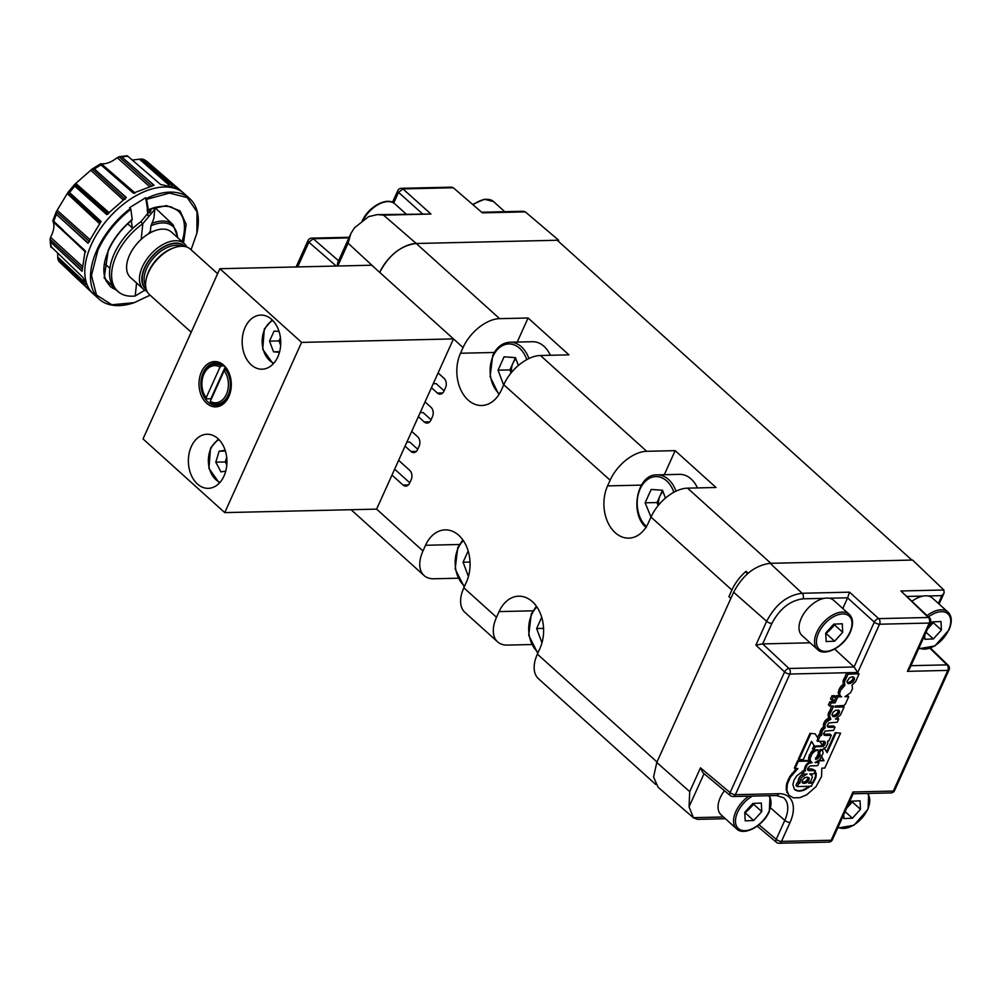 <?xml version="1.0" encoding="UTF-8"?>
<svg xmlns="http://www.w3.org/2000/svg" width="999" height="999" viewBox="0 0 999 999"><rect width="100%" height="100%" fill="white"/><g stroke="black" fill="none" stroke-linecap="round" stroke-linejoin="round"><path stroke-width="1.5" d="M848.089 804.982L851.535 801.173L860.027 800.798L860.476 809.327L852.297 801.96L848.276 806.405A10.39 6.044 132 0 0 851.46 801.248M846.615 808.228L848.276 806.405A10.39 6.044 -48 0 1 846.777 807.866M860.476 809.327L852.422 818.218L843.93 818.581L843.718 814.647M845.092 811.613L852.422 818.218M852.259 801.136L852.297 801.96M468.406 576.423L463.086 562.212L468.156 550.961M470.029 562.05L463.086 562.212M393.731 203.009L398.539 192.37L402.934 188.923L430.981 214.036L383.541 215.135L416.258 243.494L558.653 240.222L525.324 211.875L482.38 212.862L453.721 188.112A4.058 4.058 0 0 0 451.011 187.163L401.348 188.299A4.058 2.897 88.7 0 1 402.934 188.923L452.609 187.775A4.058 2.897 -91.3 0 0 451.011 187.163M297.702 266.92L308.853 242.22L313.211 238.736L348.888 237.912M540.459 355.507L568.943 354.845L528.084 318.007L499.612 318.656L416.258 243.494L557.23 240.247L911.85 560.064L770.878 563.311L687.537 488.149L716.021 487.487L675.162 450.649L646.69 451.298L540.459 355.507A33.829 19.693 132 0 0 503.921 384.415L501.361 390.085A33.829 24.101 -91.3 0 1 481.705 405.494A33.829 24.101 -91.3 0 1 460.027 388.049A33.829 24.101 -91.3 0 1 460.502 353.246L463.061 347.565L379.72 272.402A33.829 19.693 -48 0 1 416.258 243.494C401.049 245.367 388.861 254.995 379.72 272.402L379.133 271.878M376.223 269.255L348.089 243.182L337.787 265.996M558.653 240.222L558.229 241.159M482.38 212.862L453.721 188.112M525.324 211.875L523.251 211.264L482.33 212.213M383.541 215.135L377.41 214.61L368.643 216.608L354.445 227.847L350.899 233.479L348.089 243.182M430.981 214.036L377.684 214.61M337.225 266.009L337.674 262.762L350.899 233.479M226.86 464.298A10.39 7.405 88.7 0 1 226.711 457.405M225.737 471.153L220.941 471.878L215.784 462.187L219.131 451.223L225.162 450.312M225.412 451.073L219.131 451.223M215.784 462.187L225.275 461.963L226.698 457.317M225.275 461.963L226.823 464.872M541.945 642.744L536.625 628.533L541.695 617.282M543.568 628.371L536.625 628.533M817.532 649.512L802.01 635.514A23.676 13.786 -48 0 1 801.26 618.306A23.676 13.786 -48 0 1 833.728 600.337L849.25 614.348C853.246 618.344 853.596 624.275 850.286 632.13C844.217 646.728 824.699 657.155 817.532 649.512A23.676 13.786 -48 0 1 816.782 632.317A23.676 13.786 -48 0 1 849.25 614.348M825.761 633.853L830.506 629.37A10.39 6.044 -48 0 1 825.723 633.041L833.778 624.138L842.269 623.776L842.706 632.305L834.54 624.924L830.506 629.37A10.39 6.044 132 0 0 833.703 624.225M842.706 632.305L834.652 641.196L826.161 641.558L825.723 633.029M826.485 633.828L834.652 641.196M834.49 624.113L834.54 624.924M912.187 601.123A23.676 13.786 -48 0 1 932.454 598.076L947.976 612.075C951.972 616.083 952.309 622.002 949.013 629.857L934.889 645.941L918.605 648.788M929.033 625.686L932.492 621.878L940.983 621.503L941.42 630.032L933.253 622.664L929.232 627.11A10.39 6.044 132 0 0 932.055 622.864A10.39 6.044 132 0 0 932.417 621.952M927.572 628.933L929.232 627.11A10.39 6.044 -48 0 1 927.734 628.571M941.42 630.032L933.366 638.923L924.874 639.285L924.674 635.352M926.048 632.317L933.366 638.923M933.216 621.84L933.253 622.664M675.998 491.171A28.759 20.492 88.7 0 0 668.556 479.52A28.759 20.492 88.7 0 0 657.017 474.875L679.557 474.363A28.759 20.492 88.7 0 1 697.439 487.912M658.603 505.057A13.811 9.84 88.7 0 1 660.014 495.854A13.811 9.84 -91.3 0 1 663.036 491.633M687.537 488.149A33.829 19.693 132 0 0 650.998 517.057L645.129 502.822L651.161 489.448L662.524 490.272L665.459 498.114M658.141 505.619L656.992 502.547L645.129 502.822M656.992 502.547L662.524 490.284M528.921 358.529A28.759 20.492 88.7 0 0 509.94 342.232L532.479 341.72A28.759 20.492 88.7 0 1 550.362 355.269M511.525 372.415A13.811 9.84 88.7 0 1 512.937 363.211L509.915 369.905L498.051 370.179L504.083 356.805L515.447 357.63L518.381 365.472M730.856 598.401L728.895 596.64L731.892 590.009L650.998 517.057L648.438 522.727A33.829 24.101 -91.3 0 1 628.783 538.136A33.829 24.101 -91.3 0 1 607.105 520.691A33.829 24.101 -91.3 0 1 607.579 485.889L610.139 480.207L503.371 384.39L498.051 370.179M511.063 372.977L509.915 369.905M515.447 357.642L512.937 363.211A13.811 9.84 -91.3 0 1 515.959 358.991M748.75 796.178A23.676 13.786 -48 0 0 735.826 811.6A23.676 13.786 -48 0 0 736.575 828.808L721.053 814.809A23.676 13.786 -48 0 1 720.304 797.602A23.676 13.786 -48 0 1 724.45 790.696M744.804 813.149L749.55 808.666A10.39 6.044 -48 0 1 744.767 812.337L752.821 803.433L761.313 803.071L761.75 811.6L753.583 804.22L749.55 808.666A10.39 6.044 132 0 0 752.372 804.42A10.39 6.044 132 0 0 752.746 803.521M761.75 811.6L753.696 820.491L745.204 820.853L744.767 812.324M745.529 813.111L753.696 820.491M753.533 803.408L753.583 804.22M280.657 345.142A10.39 7.405 88.7 0 1 280.507 338.261M279.47 352.26L273.526 351.823L269.53 341.134L274.076 331.069L279.058 331.443M273.526 351.823L279.62 351.685M280.657 345.279L279.021 340.909L269.53 341.134M280.444 337.762L279.021 340.909M245.117 327.397A27.06 19.281 -91.3 0 0 244.73 355.244A27.06 19.281 -91.3 0 0 262.088 369.193A27.06 19.281 -91.3 0 0 277.809 356.88A27.06 19.281 -91.3 0 0 278.184 329.033A27.06 19.281 -91.3 0 0 260.839 315.085A27.06 19.281 -91.3 0 0 245.117 327.397M201.473 371.878A22.665 16.146 -91.3 0 0 206.568 403.221A22.665 16.146 -91.3 0 0 228.846 396.553A22.665 16.146 -91.3 0 0 223.739 365.209A22.665 16.146 -91.3 0 0 201.473 371.878M203.234 372.59A21.316 15.185 -91.3 0 0 202.934 394.518A21.316 15.185 -91.3 0 0 216.596 405.507A21.316 15.185 -91.3 0 0 228.971 395.804A21.316 15.185 -91.3 0 0 229.27 373.876A21.316 15.185 -91.3 0 0 215.622 362.887A21.316 15.185 -91.3 0 0 203.234 372.59M191.321 446.553A27.06 19.281 -91.3 0 0 190.934 474.4A27.06 19.281 -91.3 0 0 208.279 488.349A27.06 19.281 -91.3 0 0 224.001 476.036A27.06 19.281 -91.3 0 0 224.388 448.189A27.06 19.281 -91.3 0 0 207.043 434.24A27.06 19.281 -91.3 0 0 191.321 446.553M216.933 404.145A21.316 15.185 -91.3 0 0 219.43 405.057M217.62 273.714L190.434 249.188A30.582 17.807 132 0 0 174.788 247.515A30.582 17.807 132 0 0 148.501 272.39A30.582 17.807 132 0 0 146.191 279.221A30.582 17.807 132 0 0 149.475 294.618L191.196 332.242M226.948 369.505L225.599 369.543A19.955 14.223 88.7 0 1 229.47 391.321A19.955 14.223 88.7 0 1 216.558 404.145A19.955 14.223 88.7 0 1 210.702 402.535L210.277 401.398L224.126 370.716A18.606 13.262 88.7 0 1 226.386 394.343A18.606 13.262 88.7 0 1 210.277 401.398M174.788 247.515L173.501 247.939A28.896 16.821 132 0 0 148.664 271.441A28.896 16.821 132 0 0 146.478 277.897L146.191 279.221M225.112 367.232L210.889 398.751L206.618 398.851L206.181 397.714A18.606 13.262 88.7 0 1 203.921 374.088A18.606 13.262 88.7 0 1 220.042 367.033L221.516 365.859L223.576 365.809M206.618 398.851A19.955 14.223 88.7 0 1 204.058 373.326A19.955 14.223 88.7 0 1 215.647 364.235A19.955 14.223 88.7 0 1 221.516 365.859M186.813 247.04A30.582 17.807 132 0 0 184.303 243.669L171.441 232.055A30.582 17.807 132 0 0 141.171 239.373A30.582 17.807 132 0 0 129.508 255.257A30.582 17.807 132 0 0 130.469 277.485L143.344 289.086A30.582 17.807 132 0 0 146.965 291.233M184.303 243.669A30.582 17.807 132 0 0 177.71 240.834A30.582 17.807 132 0 0 142.37 266.87A30.582 17.807 132 0 0 143.344 289.086M153.496 231.244A27.06 15.759 132 0 0 148.826 233.204M136.576 282.979L135.202 295.979A49.388 28.759 -48 0 1 117.882 291.446A49.388 28.759 -48 0 1 116.309 255.569A49.388 28.759 -48 0 1 142.832 223.676L140.784 221.84L151.473 208.916M140.784 221.84A49.388 28.759 132 0 0 114.261 253.721A49.388 28.759 132 0 0 115.834 289.61L117.882 291.446M148.102 234.066L150.362 231.231L150.936 225.824L153.858 218.494L154.833 209.278L142.832 223.676L141.171 239.373M149.887 212.924L149.013 209.628M183.529 242.969L186.151 224.275L180.032 210.876L166.458 205.594L147.615 209.765L145.654 197.702L129.583 207.68L130.394 208.416A67.657 39.386 -48 0 0 96.953 249.962A67.657 39.386 -48 0 0 99.101 299.113L93.394 293.968A67.657 39.386 132 0 1 93.219 293.806A67.657 39.386 132 0 1 91.246 244.817A67.657 39.386 132 0 0 93.007 293.619A67.657 39.386 132 0 0 93.194 293.781A67.657 39.386 132 0 0 93.207 293.793L93.219 293.806M145.654 197.702L146.478 198.426A67.657 39.386 -48 0 1 189.735 198.626A67.657 39.386 -48 0 1 196.99 232.68A67.657 39.386 -48 0 1 196.94 232.954M146.478 198.426L148.302 209.553L147.615 209.765M150.1 295.18L134.241 302.66L111.838 304.77L96.478 295.005L91.458 275.474L97.84 250.324C105.27 234.34 116.284 220.654 130.869 209.253L132.218 219.53L131.543 219.743L132.218 219.53C121.691 228.209 113.711 238.399 108.304 250.087L104.158 277.922L119.006 292.382M146.953 199.263L169.418 193.094L187.225 197.577L197.003 211.85L196.878 233.204L191.071 249.762M134.166 302.685A67.657 39.386 -48 0 1 133.716 302.834A67.657 39.386 -48 0 1 99.101 299.113M100.986 221.703L69.393 192.382L101.061 221.441L87.987 243.244L56.219 214.236L56.269 211.776L67.857 192.532L100.125 222.677M176.748 188.037L144.218 159.665L176.973 187.987L160.577 184.49L127.747 156.156M153.834 185.427L121.691 156.868L154.083 185.265L133.329 193.132L100.862 164.785L133.541 193.132M126.111 197.752L94.306 168.843L126.286 197.502L106.768 214.635L74.838 186.201L74.713 184.34L92.12 169.068L125.112 199.363M132.28 160.065L141.521 158.978L172.128 185.889M89.635 241.733L56.269 211.776M82.018 271.054L50.624 242.058L50 239.261L51.011 236.413C53.884 230.482 54.62 225.649 53.197 221.915L85.739 251.91M85.202 250.849L52.785 220.879L85.152 250.662L82.03 271.278L61.551 252.223M88.836 289.573L58.891 261.451L57.792 258.941L57.667 253.609M50.824 246.94L50 239.261L81.98 268.381M93.007 293.619L90.222 290.984L82.83 277.322L50.961 246.528M108.554 213.898L74.713 184.34L75.787 183.454L108.841 212.412M99.438 223.589L67.27 193.619L67.857 192.532L69.393 192.382M134.778 193.369L100.587 163.811L101.861 163.811C106.156 164.123 111.014 162.275 116.446 158.279L119.081 156.781L151.423 185.826M121.691 156.868L119.618 156.643L127.085 155.757M141.521 158.978L144.018 159.54L147.964 162.325L183.629 193.132A67.657 39.386 132 0 0 164.311 186.963A67.657 39.386 132 0 0 91.221 244.792A67.657 39.386 132 0 1 164.323 186.988A67.657 39.386 132 0 1 183.841 193.319A67.657 39.386 132 0 0 183.816 193.294A67.657 39.386 132 0 0 183.629 193.132M100.862 164.785L100.587 163.811L101.311 163.761L134.503 192.495M94.306 168.843L91.933 169.193L100.612 163.799M74.663 186.014L107.018 214.51M56.219 214.236L88.199 243.007M58.891 261.451L88.387 289.036M176.498 187.725L154.558 168.594M153.858 185.302L131.918 165.809M133.404 193.094L112.25 174.738M126.136 197.615L104.395 177.872M106.868 214.523L85.939 196.091M100.974 221.566L79.371 201.536M88.062 243.069L67.383 224.45M54.071 221.603L63.549 230.469M90.497 291.246L70.005 271.953M130.869 209.253L130.394 208.416M148.002 215.497L147.203 209.39M132.392 228.759L131.294 220.642M135.202 295.979L144.805 290.197M184.877 246.516A28.896 16.821 132 0 0 177.959 243.169A28.896 16.821 132 0 0 144.58 267.757A28.896 16.821 132 0 0 146.241 289.36M225.599 369.543L224.126 370.716M206.181 397.714L220.042 367.033M218.469 363.199A21.316 15.185 -91.3 0 0 216.021 364.235M224.738 512.612L143.019 438.923L219.88 268.706L371.753 265.222L453.471 338.911L301.586 342.395L224.738 512.612L376.611 509.128L453.471 338.911M301.586 342.395L219.88 268.706M656.992 761.987L537.375 654.12L539.935 648.438A33.829 24.101 88.7 0 0 540.422 613.636A33.829 24.101 88.7 0 0 518.731 596.191A33.829 24.101 88.7 0 0 499.075 611.6L496.515 617.27L463.836 587.787L466.396 582.117A33.829 24.101 -91.3 0 0 466.883 547.315A33.829 24.101 -91.3 0 0 445.192 529.87A33.829 24.101 -91.3 0 0 425.537 545.279L422.977 550.948A33.829 19.693 -48 0 0 424.051 575.524A33.829 19.693 -48 0 0 433.903 578.771L457.979 578.221M496.515 617.27A33.829 19.693 -48 0 0 497.589 641.845A33.829 19.693 -48 0 0 507.442 645.092L531.518 644.542M463.836 587.787A33.829 19.693 132 0 0 464.91 612.375L497.589 641.845M537.375 654.12A33.829 19.693 132 0 0 538.449 678.696L655.694 784.427M391.983 475.087L403.009 485.027A6.768 4.82 88.7 0 0 405.731 486.126A6.768 4.82 88.7 0 0 409.665 483.041L411.201 479.645A6.768 4.82 88.7 0 0 409.677 470.279L398.638 460.327M431.431 387.712L437.362 393.044A6.768 4.82 88.7 0 0 440.072 394.143A6.768 4.82 88.7 0 0 444.006 391.059L445.542 387.649A6.768 4.82 88.7 0 0 444.018 378.296L438.099 372.952M418.369 416.645L424.288 421.99A6.768 4.82 88.7 0 0 427.01 423.077A6.768 4.82 88.7 0 0 430.944 419.992L432.48 416.595A6.768 4.82 88.7 0 0 430.956 407.23L425.025 401.885M405.045 446.153L410.976 451.486A6.768 4.82 88.7 0 0 413.686 452.584A6.768 4.82 88.7 0 0 417.619 449.5L419.155 446.091A6.768 4.82 88.7 0 0 417.632 436.738L411.713 431.393M463.061 347.565A33.829 19.693 -48 0 1 499.612 318.656M731.892 590.009A33.829 19.693 -48 0 1 746.053 571.328L748.164 573.226M747.152 574.113L746.053 571.328M417.732 449.25L409.777 442.07L406.855 442.132M394.655 469.155L409.777 482.792M433.241 383.703L436.163 383.628L444.118 390.809M420.179 412.637L423.101 412.562L431.056 419.742M610.139 480.207A33.829 19.693 -48 0 1 646.69 451.298M675.162 450.649L664.298 474.712M528.084 318.007L517.22 342.07M927.896 595.966L941.895 595.641L944.117 592.944L943.868 589.997L912.562 560.052L770.167 563.324C755.019 565.309 742.844 574.949 733.628 592.232L656.78 762.462L653.571 777.022L658.091 787.249L693.481 817.819L689.06 806.855L689.722 791.645L656.78 762.462M697.489 819.367L693.481 817.819M810.102 642.819L762.637 643.905L755.881 645.117L766.633 621.316L733.628 592.232M762.637 643.905L771.89 623.426A4.058 1.586 -155.7 0 1 766.633 621.316C775.499 604.457 787.324 595.104 802.097 593.256L770.167 563.324M730.319 795.591A4.058 4.058 0 0 0 733.016 796.54A4.058 2.897 -91.3 0 0 735.376 794.692A4.058 1.586 24.3 0 1 730.119 792.582A4.058 2.348 -50.2 0 0 730.319 795.591L702.871 772.689L700.474 767.844L730.119 792.582L784.59 671.927L755.881 645.117M778.758 793.693A4.058 2.897 88.7 0 1 776.398 795.541L783.578 797.689A30.907 17.994 -48 0 1 784.802 820.366A4.058 1.586 24.3 0 0 790.047 822.452A34.965 20.355 -48 0 0 778.758 793.693L735.376 794.692L789.847 674.038A4.058 1.586 -155.7 0 1 784.59 671.927A4.058 2.273 -46.9 0 1 788.998 668.481L762.687 643.905M829.182 598.226L847.627 597.802L849.525 592.17L878.683 618.631L928.346 617.494L900.936 590.983L929.594 617.931A4.058 2.41 -46 0 0 928.346 617.494A4.058 2.897 -91.3 0 1 929.22 623.064A4.058 1.586 24.3 0 0 930.469 622.527A4.058 4.058 0 0 0 929.594 617.931M847.627 597.802L842.794 608.516M949.05 669.867A4.058 1.586 -155.7 0 1 947.801 670.404L893.331 791.058A4.058 1.586 24.3 0 0 894.58 790.521L949.05 669.867A4.058 4.058 0 0 0 948.188 665.297L930.606 648.164M757.23 826.136L776.423 842.294A4.058 2.31 -49.9 0 1 776.248 839.31L758.99 824.774M847.602 597.864L874.312 622.115A4.058 1.586 24.3 0 0 879.557 624.213L857.754 672.477L854.058 666.982L834.689 649.075M827.834 726.136L833.653 725.998L834.989 727.197L829.17 727.334L827.247 726.036M823.588 734.165L829.982 734.128L831.305 735.339L825.499 735.476L824.163 734.265M826.585 751.822L835.226 732.654L840.559 733.141L835.226 732.654M829.744 706.118L828.408 704.907L829.844 701.748L833.765 701.648L835.102 702.859L831.18 702.946L829.744 706.118L833.666 706.031L829.42 715.359L830.843 719.205L826.398 721.977L824.874 725.149L825.149 727.921L822.364 730.669L821.403 735.564L820.316 735.589L817.719 741.358L824.575 741.333L825.461 742.744L825.024 744.255L822.826 746.478L815.259 746.79L813.823 749.962L818.106 749.862L814.859 751.111L812.187 753.671L810.002 758.641L810.838 761.937L809.977 761.038L798.301 761.3L794.992 768.618L797.889 768.543L790.434 777.135L787.362 784.078L786.862 790.471L788.923 795.266L786.201 789.884L786.7 783.491L789.784 776.535L796.565 768.581M794.992 768.618L794.342 768.031L797.639 760.714L809.327 760.451L808.566 758.503L809.427 754.957L813.673 749.824M813.823 749.962L812.499 748.75L814.11 745.579L811.45 741.558M810.651 733.94L799.025 759.69L798.376 759.09L810.002 733.341L815.147 733.828L810.002 733.341M817.532 737.599L818.98 734.39L820.067 734.365L821.028 729.457L823.813 726.723L823.551 723.95L825.062 720.779L829.507 717.994L828.084 714.148L830.569 709.515M831.655 710.489L830.319 709.29L831.767 706.068M833.765 701.648L834.452 700.124M835.926 696.865L836.463 695.679L839.872 695.591M829.17 727.334L827.16 725.774L828.783 722.926L837.249 722.202L838.673 719.03L835.451 719.105L840.471 715.059L844.118 706.967L835.027 707.167L835.564 705.981L843.968 705.519L845.454 703.933L848.7 696.628L844.929 696.715L850.536 692.707L852.559 688.561L851.997 685.152L855.656 681.605L859.065 673.863L848.076 674.125L844.455 681.867L844.867 685.314L840.471 690.371L839.585 693.843L840.396 696.066L838.348 693.531L838.361 691.608L840.097 687.437L843.531 684.115L843.119 680.656L845.516 676.423M846.59 677.397L845.254 676.198L846.74 672.914L857.729 672.664L859.065 673.863M842.544 705.769L844.118 706.967M831.967 695.779L834.652 695.716L835.988 696.915L833.303 696.977L831.967 695.779L830.519 698.988L831.855 700.187L834.54 700.124L835.988 696.915M832.404 839.722A4.058 1.586 -155.7 0 1 831.156 840.259A4.058 2.897 -91.3 0 1 828.795 842.107A4.058 4.058 0 0 0 832.404 839.722L853.221 793.606L852.946 791.995L893.331 791.058A4.058 2.897 88.7 0 1 890.971 792.906A4.058 4.058 0 0 0 894.58 790.521M930.044 648.388L946.952 664.859A4.058 2.897 88.7 0 1 947.801 670.404L907.417 671.34L909.639 668.643L930.469 622.527M825.499 735.476L823.501 733.878L825.087 731.093L833.553 730.369L834.989 727.197M828.134 727.185L827.397 726.51M838.673 719.03L837.499 717.969M848.7 696.628L847.477 695.529M848.076 674.125L846.74 672.914M845.853 678.845L844.517 677.634M844.954 680.356L843.618 679.158M844.455 681.867L843.119 680.656M844.28 683.191L842.944 681.98M844.442 684.402L843.106 683.191M844.867 685.314L843.531 684.115M843.618 686.163L842.282 684.952M842.469 687.262L841.133 686.051M841.433 688.636L840.097 687.437M840.471 690.371L839.135 689.16M839.697 692.806L838.361 691.608M839.585 693.843L838.248 692.644M839.684 694.73L838.348 693.531M840.396 696.066L841.658 696.79L837.799 696.877L836.463 695.679M835.102 702.859L837.799 696.877M831.18 702.946L829.844 701.748M830.906 711.937L829.57 710.726M830.019 713.448L828.683 712.25M829.42 715.359L828.084 714.148M829.37 716.995L828.034 715.796M829.882 718.306L828.546 717.095M830.843 719.205L829.507 717.994M829.158 719.567L827.821 718.356M827.659 720.529L826.323 719.317M826.398 721.977L825.062 720.779M825.324 723.9L823.988 722.689M824.874 725.149L823.551 723.95M824.699 726.223L823.363 725.024M824.812 727.147L823.476 725.948M825.149 727.921L823.813 726.723M824.088 728.633L822.751 727.422M823.151 729.57L821.815 728.371M822.364 730.669L821.028 729.457M821.752 731.817L820.416 730.619M821.353 732.966L820.017 731.755M821.153 733.928L819.817 732.729M821.215 734.789L819.879 733.578M821.403 735.564L820.067 734.365M820.316 735.589L818.98 734.39M817.719 741.358L817.032 740.734L818.069 738.448L815.147 733.828M814.11 745.579L811.55 741.333L803.308 759.59L799.025 759.69M815.259 746.79L813.923 745.591M815.883 750.549L815.196 749.924M814.859 751.111L813.523 749.912M813.885 751.81L812.549 750.611M812.999 752.647L811.663 751.448M812.187 753.671L810.851 752.459M810.763 756.156L809.427 754.957M810.002 758.641L808.666 757.429M809.902 759.702L808.566 758.503M810.014 760.601L808.678 759.39M809.977 761.038L809.327 760.451M798.301 761.3L797.639 760.714M795.154 771.103L794.505 770.516M792.619 774.013L791.957 773.426M790.434 777.135L789.784 776.535M788.648 780.481L787.999 779.894M787.362 784.078L786.7 783.491M786.975 785.801L786.313 785.214M786.762 787.449L786.113 786.85M786.862 790.471L786.201 789.884M787.562 793.131L786.912 792.532M788.923 795.266L793.368 797.839L799.762 797.689L806.643 794.867L815.921 786.775L821.553 776.485L821.827 768.144L824.787 768.069L840.559 733.141M835.888 733.254L827.122 752.659L824 747.814M810.838 761.937L812.162 762.649L809.028 763.286L806.93 765.234L805.206 769.193L805.481 770.891L804.37 770.916L802.934 774.088L807.092 773.988L801.423 777.584L799.699 783.391L798.725 783.416L797.289 786.588L811.388 786.263L812.824 783.091L808.666 783.191L811.026 780.669L812.274 777.372L812.075 775.699L809.752 773.925L813.935 773.838L815.359 770.666L808.366 770.579L807.929 768.056L810.127 765.933L817.619 765.659L819.055 762.487L814.984 762.587L819.879 759.652L823.151 753.096L822.577 750.649L820.978 750.049L819.392 753.533L820.154 754.233L819.729 756.243L817.994 758.491L815.609 759.44L819.942 749.824L823.313 749.275L825.748 747.402L827.734 743.656L827.597 741.121L828.708 741.096L831.305 735.339M824.475 735.276L823.713 734.59M833.303 696.977L831.855 700.187M808.965 777.759L808.915 780.182L806.755 782.654L804.158 783.391L802.234 782.766L802.259 780.344L804.445 777.871L806.98 777.135L808.965 777.759M831.992 714.76L833.203 712.062L835.876 710.177L839.322 710.851L839.26 713.236L835.701 716.495L832.991 716.558L831.992 714.76M849.362 677.871L852.272 676.773L853.533 677.022L854.532 678.821L853.321 681.518L849.15 683.678L847.939 683.466L846.927 681.668L849.362 677.871M814.772 746.178L822.602 745.629L819.879 741.308M810.526 786.038L804.058 790.221L799.525 791.208L794.467 789.41L792.869 784.565L793.993 780.219L796.815 775.811L804.682 769.917L805.057 766.67L806.917 763.81L811.488 762.037M818.256 751.423L818.93 752.447L820.291 749.437M821.415 749.65L822.577 750.649M821.265 755.956L824.013 760.714L818.556 760.838M816.87 761.912L819.055 762.487M807.429 769.005L811.712 768.905L815.359 770.666M814.709 770.516L816.208 773.476L815.933 777.434L812.324 784.115M808.915 780.182L807.579 778.983L807.991 777.472L809.327 778.683M802.097 782.367L803.059 783.241M801.985 782.08L804.158 783.391M802.821 782.192L804.108 781.98L805.444 783.191M804.108 781.98L805.419 781.455L806.755 782.654M805.419 781.455L806.643 780.469L807.979 781.668M806.643 780.469L807.579 778.983M832.142 715.434L834.202 716.77M832.866 715.571L834.377 715.284L835.701 716.495M834.377 715.284L835.801 714.51L837.137 715.709M835.801 714.51L837.037 713.411L838.373 714.61M837.037 713.411L837.924 712.037L839.26 713.236M837.924 712.037L838.261 710.714L839.597 711.912M838.261 710.714L838.086 710.014M838.498 710.102L839.322 710.851M847.077 682.342L849.15 683.678M847.814 682.479L849.312 682.192L850.649 683.403M849.312 682.192L850.736 681.418L852.072 682.617M850.736 681.418L851.985 680.319L853.321 681.518M851.985 680.319L852.871 678.945L854.207 680.144M852.871 678.945L853.196 677.609L854.532 678.821M853.196 677.609L853.021 676.922M853.433 677.01L854.27 677.759M811.525 762.662L810.838 762.05M821.091 746.028L821.765 746.64M822.14 745.866L822.826 746.478M821.94 745.042L823.713 746.028M824.425 745.291L823.089 744.093L824.063 741.27M823.688 743.044L825.024 744.255M824.125 741.533L825.461 742.744M816.832 759.153L815.496 757.954M816.545 757.354L817.994 758.491M818.98 757.504L817.644 756.293L816.658 757.279M817.644 756.293L818.393 755.032L819.729 756.243M818.393 755.032L818.83 753.808L820.154 755.019M818.83 753.808L818.818 753.034L820.154 754.233M819.392 753.533L818.056 752.334M807.716 769.992L808.366 770.579M807.654 769.492L809.552 770.803M808.216 769.592L813.311 769.48M810.476 773.913L811.163 774.537M810.064 781.917L812.824 783.091M798.725 783.416L797.389 782.205L795.953 785.376L797.289 786.588M797.389 782.205L799.699 783.391M798.363 782.192L798.226 781.33L799.562 782.542M798.226 781.33L798.226 780.481L799.562 781.68M798.226 780.481L798.838 778.396L800.174 779.607M798.838 778.396L800.087 776.373L801.423 777.584M800.087 776.373L801.76 774.7L803.096 775.898M804.332 774.05L805.019 774.687M801.76 774.7L802.846 774.013M802.409 771.078L801.598 772.876L802.934 774.088M803.683 770.304L804.37 770.916M804.495 770.017L805.481 770.891M804.545 769.467L805.219 770.079M804.52 768.581L805.206 769.193M805.057 766.67L805.731 767.282M806.255 764.61L806.93 765.234M806.917 763.81L807.592 764.435M807.579 763.199L808.266 763.81M808.353 762.674L809.028 763.286M809.128 762.337L809.814 762.949M822.377 744.817L823.089 744.093M794.317 789.198L795.803 790.409M795.142 789.822L797.502 791.008M796.84 790.421L799.525 791.208M798.863 790.621L801.772 790.908M801.123 790.321L804.058 790.221M803.396 789.622L805.644 788.548L806.305 789.135M805.644 788.548L807.829 787.137L808.491 787.724M807.829 787.137L808.828 786.313M812.312 782.642L813.236 781.38L813.885 781.967M813.236 781.38L814.485 779.145L815.134 779.732M814.485 779.145L815.284 776.847L815.933 777.434M815.284 776.847L815.621 774.774L816.27 775.361M815.621 774.774L815.546 772.889L816.208 773.476M815.546 772.889L815.047 771.365M819.317 760.214L824.013 760.714M823.351 760.127L821.628 757.117M867.282 793.456A22.328 12.999 -48 0 1 867.644 809.327A22.328 12.999 -48 0 1 838.099 827.085M464.597 586.088A27.06 19.281 88.7 0 1 458.104 548.301A27.06 19.281 88.7 0 1 463.361 540.659M422.215 213.586L398.539 192.37A4.058 1.586 -155.7 0 1 397.739 190.697L392.482 202.335M349.175 237.275L311.651 238.137A4.058 2.897 88.7 0 1 313.211 238.736L338.574 260.776M336.251 266.034L308.853 242.22A4.058 1.586 -155.7 0 1 308.042 240.522L296.104 266.958M220.03 482.33A22.328 15.909 88.7 0 1 210.789 448.751A22.328 15.909 88.7 0 1 219.056 439.71M538.136 652.409A27.06 19.281 88.7 0 1 531.643 614.622A27.06 19.281 88.7 0 1 536.9 606.98M818.556 633.029A22.328 12.999 -48 0 1 842.669 613.948A22.328 12.999 -48 0 1 849.874 632.305A22.328 12.999 -48 0 1 825.761 651.385A22.328 12.999 -48 0 1 818.556 633.029M927.134 615.559A23.676 13.786 -48 0 1 947.976 612.075M928.508 616.895A22.328 12.999 -48 0 1 946.952 613.099A22.328 12.999 -48 0 1 948.6 630.044A22.328 12.999 -48 0 1 919.055 647.789M504.745 211.688L493.568 201.598A23.676 13.786 132 0 0 486.675 199.325A23.676 13.786 132 0 0 473.326 204.633M646.44 526.523A27.06 19.281 88.7 0 1 646.241 526.348A27.06 19.281 88.7 0 1 640.147 488.923A27.06 19.281 88.7 0 1 666.733 480.956A27.06 19.281 88.7 0 1 673.85 492.27M499.363 393.881A27.06 19.281 88.7 0 1 493.069 356.268A27.06 19.281 88.7 0 1 510.477 344.018A27.06 19.281 88.7 0 1 526.773 359.628M768.568 795.716A22.328 12.999 -48 0 1 768.918 811.6A22.328 12.999 -48 0 1 744.804 830.681A22.328 12.999 -48 0 1 737.599 812.324A22.328 12.999 -48 0 1 752.447 796.091M273.826 363.174A22.328 15.909 88.7 0 1 264.585 329.595A22.328 15.909 88.7 0 1 272.852 320.554M152.023 265.397A27.06 15.759 -48 0 1 161.638 254.745M181.169 246.266A27.06 15.759 132 0 0 146.678 268.469A27.06 15.759 132 0 0 145.617 285.702M146.029 288.586A28.422 16.546 -48 0 1 144.917 267.757A28.422 16.546 -48 0 1 184.091 246.391M152.085 223.289A37.113 21.603 -48 0 1 162.163 221.079A37.113 21.603 -48 0 1 173.164 224.825L154.857 207.58M115.934 289.698A50.724 29.533 -48 0 1 109.778 285.939L105.931 280.507L104.296 275.162C103.034 267.832 104.508 259.415 108.716 249.9C114.011 238.461 121.816 228.484 132.13 219.942M148.177 209.99C158.679 204.695 171.091 206.318 171.915 207.33L177.722 210.602A50.724 29.533 -48 0 1 182.005 241.583M189.735 198.626L184.028 193.481A67.657 39.386 132 0 0 183.841 193.319L183.841 193.319M144.393 159.803A66.646 38.799 -48 0 1 147.964 162.325M121.866 156.993A66.646 38.799 -48 0 1 127.897 156.281M101.011 164.922A66.646 38.799 132 0 0 94.48 168.968M69.543 192.52A66.646 38.799 -48 0 1 74.838 186.201M53.771 221.316A66.646 38.799 -48 0 1 56.394 214.435M51.361 247.652A66.646 38.799 -48 0 1 50.624 242.058M139.548 159.253L169.043 185.102M117.245 157.717L149.313 186.388M90.797 170.292L123.064 199.8M89.748 239.435L57.23 210.364M52.997 221.441L84.903 251.448M82.068 266.059L50.599 237.287M85.427 284.615L57.792 258.941M84.091 281.606L57.68 257.005M176.274 187.6L144.718 160.077M153.746 185.327L122.19 157.28M126.049 197.665L94.793 169.256M100.924 221.616L69.893 192.832M50.487 241.895L82.143 271.029M132.23 227.847L127.735 223.788M150.687 211.488L150.961 208.853M150.936 225.824A35.764 20.817 -48 0 1 177.41 237.45M499.075 611.6L532.904 610.814M425.537 545.279L459.365 544.492M422.977 550.948L376.611 509.128M408.391 484.915L403.009 485.027M442.744 392.932L437.362 393.044M429.67 421.865L424.288 421.99M416.358 451.361L410.976 451.486M607.579 485.889L641.408 485.114M460.502 353.246L494.33 352.472M689.722 791.645L700.474 767.844M771.89 623.426C779.682 608.753 790.034 600.561 802.959 598.826A4.058 2.897 -91.3 0 0 802.097 593.256L849.525 592.17M900.936 590.983L943.868 589.997M689.06 806.855L704.045 773.676M693.306 817.669L723.451 816.97M802.959 598.826L824.3 598.339M907.342 596.428L923.014 596.078M857.754 672.477L789.847 674.038A4.058 2.897 -91.3 0 0 788.998 668.481L854.058 666.982L874.312 622.115A4.058 2.26 -47.8 0 1 878.683 618.631A4.058 2.897 88.7 0 1 879.557 624.213L929.22 623.064L907.417 671.34M910.976 665.684L946.952 664.859A4.058 2.373 -45.7 0 1 948.188 665.297M941.895 595.641L938.373 603.421M852.946 791.995L831.156 840.259L781.48 841.395A4.058 2.897 88.7 0 1 779.133 843.243L828.795 842.107M790.047 822.452L781.48 841.395A4.058 1.586 -155.7 0 1 776.248 839.31L784.802 820.366L770.641 807.979M406.031 213.961L394.842 203.871A23.676 13.786 132 0 0 387.949 201.598A23.676 13.786 132 0 0 363.336 219.867M868.705 793.418L868.056 809.153L853.933 825.236L837.661 828.084M462.849 539.922L457.754 547.577L455.169 568.955L464.223 586.937M401.348 188.299A4.058 4.058 0 0 0 397.739 190.697M311.651 238.137A4.058 4.058 0 0 0 308.042 240.522M218.356 439.011L210.502 448.176L208.928 468.419L219.368 483.054M536.388 606.243L531.293 613.898L528.708 635.277L537.762 653.259M493.568 201.598L484.49 199.238L472.914 204.271M657.017 474.875C637.062 473.801 629.108 513.848 646.291 527.584M509.94 342.232C502.485 342.694 496.74 347.14 492.707 355.557L490.097 376.685L498.888 394.642M769.992 795.691L769.33 811.425C763.261 826.023 743.743 836.45 736.575 828.808M272.153 319.867L264.31 329.021L262.725 349.263L273.164 363.911M216.558 404.145L221.89 404.021M109.902 268.244L104.42 263.511M56.244 211.838L52.785 220.879M74.863 184.141L67.72 192.682M177.959 237.937L173.164 224.825M215.647 364.235L220.966 364.111M424.051 575.524L351.086 509.715M697.364 819.367L725.386 818.718M944.117 592.944L939.097 604.07M776.423 842.294A4.058 4.058 0 0 0 779.133 843.243M776.398 795.541L733.016 796.54M890.971 792.906L853.146 793.78M394.842 203.871C387.674 196.241 368.169 206.656 362.088 221.254"/></g></svg>
